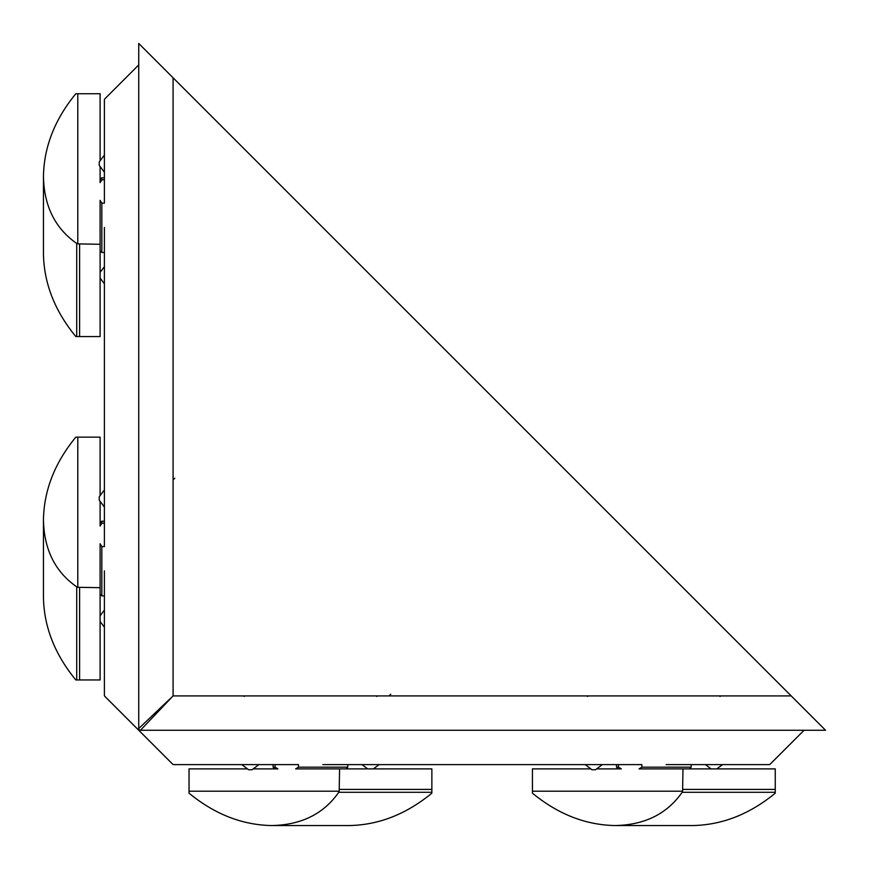 <?xml version="1.0" encoding="UTF-8"?>
<svg xmlns="http://www.w3.org/2000/svg" width="869" height="869" viewBox="0 0 869 869"><rect width="100%" height="100%" fill="white"/><g stroke="black" fill="none" stroke-linecap="round" stroke-linejoin="round"><path stroke-width="1.3" d="M104.399 252.499L101.825 252.499L101.825 203.172L104.399 203.172L104.399 179.774L101.825 179.774L101.825 177.808L100.109 179.405M100.109 166.5L100.109 182.62L101.825 179.774M100.109 160.776L100.109 93.743L77.786 93.743L77.786 243.885L100.109 244.287L100.109 200.337L101.825 203.172M77.786 93.743L75.82 93.743C54.769 119.39 43.982 146.926 43.45 176.364C44.015 205.986 55.095 228.351 76.711 243.439L77.786 243.885M100.109 244.287L100.109 336.564L75.82 336.564C54.769 310.917 43.982 283.37 43.45 253.933L43.45 176.364M691.192 764.601L691.192 767.175L641.865 767.175L639.03 768.891L775.257 768.891L775.257 793.18C749.61 814.231 722.074 825.018 692.636 825.55L615.067 825.55C644.689 824.985 667.044 813.905 682.132 792.3L682.589 791.214L532.436 791.214L532.436 768.891L590.887 768.891M641.865 767.175L641.865 764.601L618.478 764.601L618.478 767.175L616.501 767.175L618.098 768.891M596.612 768.891L621.313 768.891L618.478 767.175M682.589 791.214L682.991 768.891M532.436 791.214L532.436 793.18C558.083 814.231 585.63 825.018 615.067 825.55M104.399 595.895L101.825 595.895L101.825 546.579L104.399 546.579L104.399 523.181L101.825 523.181L101.825 521.204L100.109 522.801M100.109 501.315L100.109 526.017L101.825 523.181M100.109 495.602L100.109 437.14L77.786 437.14L77.786 587.292L100.109 587.694L100.109 543.744L101.825 546.579M77.786 437.14L75.82 437.14C54.769 462.786 43.982 490.322 43.45 519.76C44.015 549.393 55.095 571.748 76.711 586.836L77.786 587.292M100.109 587.694L100.109 679.96L75.82 679.96C54.769 654.314 43.982 626.777 43.45 597.34L43.45 519.76M347.796 764.601L347.796 767.175L298.469 767.175L295.634 768.891L431.86 768.891L431.86 793.18C406.214 814.231 378.678 825.018 349.24 825.55L271.66 825.55C301.282 824.985 323.637 813.905 338.736 792.3L339.182 791.214L189.04 791.214L189.04 768.891L247.491 768.891M298.469 767.175L298.469 764.601L275.071 764.601L275.071 767.175L273.105 767.175L274.702 768.891M253.216 768.891L277.906 768.891L275.071 767.175M339.182 791.214L339.583 768.891M189.04 791.214L189.04 793.18C214.686 814.231 242.223 825.018 271.66 825.55M241.767 764.601L248.632 769.749L252.064 769.749L258.94 764.601M140.463 730.253L173.083 695.917L791.214 695.917L825.55 730.253L140.463 730.253A1.716 1.716 0 0 1 138.747 728.537L138.747 43.45L173.083 77.786L173.083 695.917L138.747 728.537M138.747 64.197A1.716 1.716 0 0 1 138.236 65.414L104.91 98.751A1.716 1.716 0 0 0 104.399 99.968L104.399 202.825M322.779 764.601L641.518 764.601M104.399 570.879L104.399 695.2A1.716 1.716 0 0 0 104.91 696.417L172.583 764.09A1.716 1.716 0 0 0 173.8 764.601L298.121 764.601M104.399 227.482L104.399 546.221M104.399 507.04L99.251 500.175L99.251 496.742L104.399 489.877M666.175 764.601L769.032 764.601A1.716 1.716 0 0 0 770.249 764.09L803.586 730.764A1.716 1.716 0 0 1 804.803 730.253M100.109 615.784L104.399 610.06M791.214 695.917L173.083 77.786M585.163 764.601L592.039 769.749L595.471 769.749L602.336 764.601M104.399 172.225L99.251 165.36L99.251 161.927L104.399 155.051M100.109 272.388L104.399 266.664M76.711 336.564L76.711 243.439M79.6 336.564L79.6 244.287M682.132 792.3L775.257 792.3M682.991 789.41L775.257 789.41M76.711 679.96L76.711 586.836M79.6 679.96L79.6 587.694M338.736 792.3L431.86 792.3M339.583 789.41L431.86 789.41M104.399 177.808L101.825 177.808M101.825 252.499L100.109 250.902M691.192 767.175L689.595 768.891M616.501 764.601L616.501 767.175M104.399 521.204L101.825 521.204M101.825 595.895L100.109 594.298M347.796 767.175L346.199 768.891M273.105 764.601L273.105 767.175M390.778 694.201L389.062 695.917M376.538 696.417L377.754 695.917M244.352 696.417L243.146 695.917M716.806 768.891L722.53 764.601M711.081 768.891L705.356 764.601M100.109 621.509L104.399 627.233M174.799 478.222L173.083 479.938M719.945 696.417L721.151 695.917M587.759 696.417L586.542 695.917M373.398 768.891L379.123 764.601M367.685 768.891L361.96 764.601M100.109 278.113L104.399 283.837"/></g></svg>
